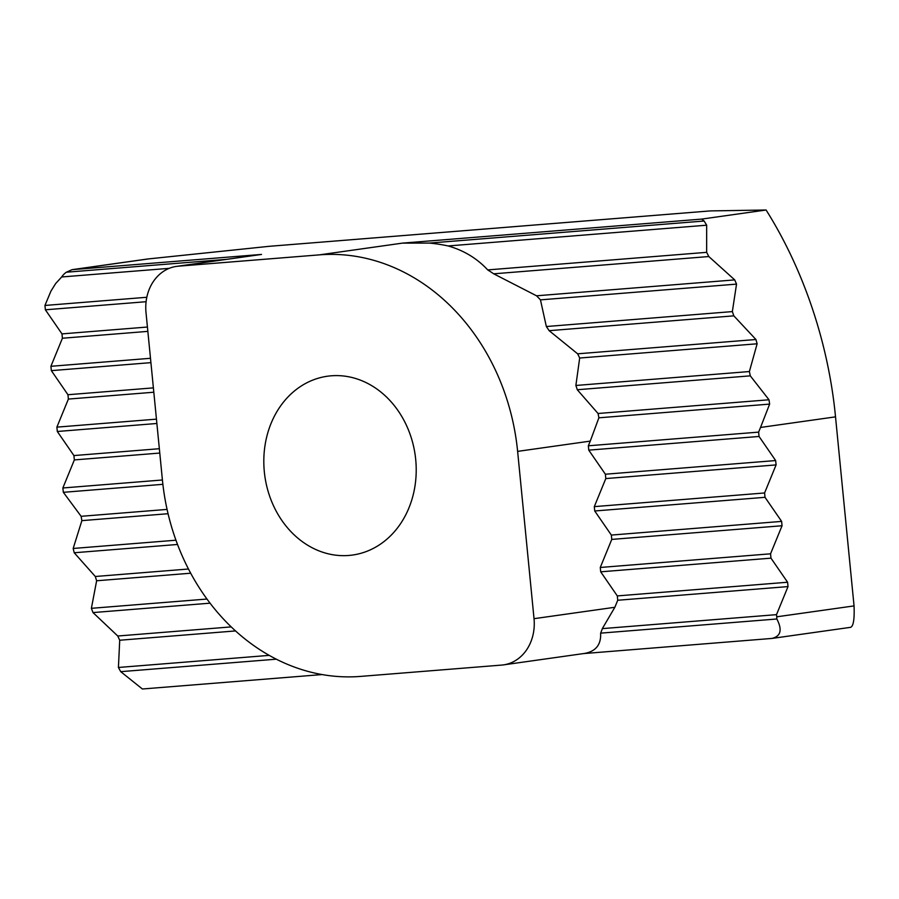<?xml version="1.0" encoding="UTF-8"?>
<svg xmlns="http://www.w3.org/2000/svg" width="899" height="899" viewBox="0 0 899 899"><rect width="100%" height="100%" fill="white"/><g stroke="black" fill="none" stroke-linecap="round" stroke-linejoin="round"><path stroke-width="1.35" d="M225.851 259.418L66.357 272.217A21.846 18.362 -98 0 0 61.683 276.971L55.614 283.601L50.917 291.164L44.95 305.458L45.377 309.795L146.088 301.716M169.226 268.34L61.683 276.971M503.519 664.878A43.68 36.713 -98 0 0 534.028 618.681L517.622 451.377A211.861 178.081 -98 0 0 319.347 254.867L178.362 266.183A43.68 36.713 -98 0 0 176.519 266.385A43.68 36.713 -98 0 0 146.009 312.571L162.404 479.886A211.861 178.081 -98 0 0 360.679 676.396L501.664 665.08A43.68 36.713 -98 0 0 503.519 664.878L584.316 653.472C595.79 651.46 601.217 644.695 600.622 633.143L776.848 618.995C782.456 629.783 780.838 636.267 772.005 638.425L583.429 653.595M322.168 674.565L142.379 688.994L120.736 671.665L276.353 659.181M849.589 627.446C853.151 627.783 854.634 620.602 854.05 605.904L835.519 416.855C828.597 344.396 804.156 270.487 766.094 210.006L710.379 210.905L269.206 246.315L147.582 259.002L72.044 269.666L66.357 272.217M72.044 269.666L261.542 254.428L176.519 266.385M835.519 416.855L760.532 427.452L769.634 404.101A414.978 348.823 -98 0 0 769.005 399.774L750.294 375.849A414.978 348.823 -98 0 0 749.384 371.545L757.127 343.789A414.978 348.823 -98 0 0 755.935 339.507L733.831 315.852A414.978 348.823 -98 0 0 732.348 311.593L736.528 284.118A414.978 348.823 -98 0 0 734.719 279.892L708.805 256.541A414.978 348.823 -98 0 0 706.659 252.338L706.67 225.2A414.978 348.823 -98 0 0 704.131 221.019L429.351 243.078L402.527 243.112L701.658 219.098L766.094 210.006M776.848 618.995A21.846 18.362 -98 0 0 776.725 616.815L776.511 614.646L602.319 628.626L614.86 607.274L617.737 600.251L788.018 586.586L776.511 614.646M600.622 633.143A43.68 36.713 -98 0 0 602.319 628.626M269.239 655.371L118.421 667.474A414.978 348.823 -98 0 0 120.736 671.665M206.995 599.049L91.383 608.32A414.978 348.823 -98 0 0 93.002 612.579L210.085 603.173M770.555 553.806L600.274 567.471L600.701 571.82L770.971 558.155L770.555 553.806L782.051 525.746L611.769 539.411L600.274 567.471M175.968 540.209L73.179 548.469A414.978 348.823 -98 0 0 74.212 552.761L177.541 544.468M764.588 492.967L594.306 506.631L594.733 510.98L765.015 497.316L764.588 492.967L776.084 464.907L605.802 478.571L594.306 506.631M162.416 479.987L62.863 487.977A414.978 348.823 -98 0 0 63.346 492.315L162.888 484.325M758.621 432.127L588.339 445.792L588.766 450.141L759.048 436.464L758.621 432.127L760.532 427.452M156.448 419.148L56.884 427.137L57.311 431.486L156.875 423.485M150.493 358.296L50.917 366.298L51.344 370.635L150.92 362.645M146.807 297.277L44.95 305.458M704.131 221.019L701.658 219.098M147.425 327.034L61.986 333.889L45.377 309.795M147.852 331.371L62.413 338.238L61.986 333.889M50.917 366.298L62.413 338.238M153.392 387.874L67.953 394.728L51.344 370.635M153.819 392.222L68.38 399.077L67.953 394.728M56.884 427.137L68.38 399.077M159.348 448.713L73.92 455.568L57.311 431.486M159.775 453.062L74.347 459.917L73.92 455.568M62.863 487.977L74.347 459.917M167.09 509.407L81.124 516.307A414.978 348.823 -98 0 0 81.876 520.633L73.179 548.469M63.346 492.315L81.124 516.307M588.766 450.141L605.375 474.223L605.802 478.571M759.048 436.464L775.657 460.558L605.375 474.223M168.068 513.711L81.876 520.633M775.657 460.558L776.084 464.907M188.487 569.011L95.305 576.495A414.978 348.823 -98 0 0 96.631 580.765L91.383 608.32M74.212 552.761L95.305 576.495M594.733 510.98L611.342 535.074L611.769 539.411M765.015 497.316L781.624 521.398L611.342 535.074M190.712 573.214L96.631 580.765M781.624 521.398L782.051 525.746M231.245 626.895L117.769 636.009A414.978 348.823 -98 0 0 119.713 640.234L118.421 667.474M93.002 612.579L117.769 636.009M600.701 571.82L617.31 595.913L617.737 600.251M770.971 558.155L787.591 582.237L617.31 595.913M235.56 630.929L119.713 640.234M787.591 582.237L788.018 586.586M749.384 371.545L575.877 385.469L579.675 358.027A211.861 178.081 -98 0 0 577.641 353.813L549.154 330.675A211.861 178.081 -98 0 0 546.345 326.528L540.456 299.861A211.861 178.081 -98 0 0 536.534 295.793L493.697 273.813A211.861 178.081 -98 0 0 487.708 269.914C477.077 258.429 463.895 250.439 448.163 245.955A211.861 178.081 -98 0 0 429.351 243.078M769.005 399.774L598.049 413.495L577.282 389.739A211.861 178.081 -98 0 0 575.877 385.469M577.282 389.739L750.294 375.849M732.348 311.593L546.345 326.528M549.154 330.675L733.831 315.852M706.659 252.338L487.708 269.914M493.697 273.813L708.805 256.541M706.67 225.2L448.163 245.955M734.719 279.892L536.534 295.793M736.528 284.118L540.456 299.861M755.935 339.507L577.641 353.813M757.127 343.789L579.675 358.027M517.622 451.377L590.25 441.117L598.891 417.81A211.861 178.081 -98 0 0 598.049 413.495M590.25 441.117L588.339 445.792M769.634 404.101L598.891 417.81M264.317 471.705A90.293 75.898 -98 0 0 352.644 555.031A90.293 75.898 -98 0 0 415.169 455.018A90.293 75.898 -98 0 0 327.393 376.232A90.293 75.898 -98 0 0 264.317 471.705M72.954 269.576L149.099 258.822M178.362 266.183L261.542 254.428M319.347 254.867L402.527 243.112M776.725 616.815L854.05 605.904M534.028 618.681L614.86 607.274M772.005 638.425L849.915 627.423"/></g></svg>
